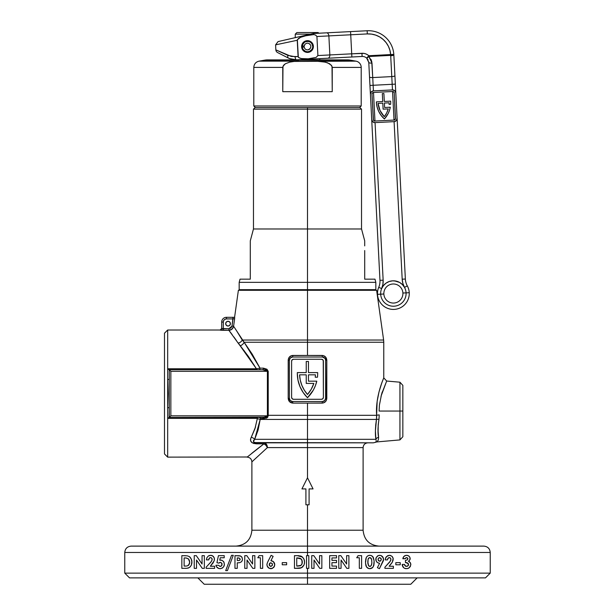 <?xml version="1.0" encoding="UTF-8"?>
<svg xmlns="http://www.w3.org/2000/svg" width="615" height="615" viewBox="0 0 615 615"><rect width="100%" height="100%" fill="white"/><g stroke="black" fill="none" stroke-linecap="round" stroke-linejoin="round"><path stroke-width="0.92" d="M307.5 289.657L307.5 290.288L307.5 289.657L375.827 289.657L307.5 289.657L307.5 282.346L307.5 289.657L239.174 289.657L307.5 289.657M307.5 109.147L361.528 109.147L307.5 109.147L307.5 282.346L375.827 282.346L307.5 282.346L307.5 228.972L361.528 228.972L307.5 228.972L307.5 109.147L253.472 109.147L307.5 109.147L307.5 107.556L307.5 109.147M359.936 107.556L307.5 107.556L359.936 107.556L361.528 109.147L361.528 228.972L364.703 240.834L364.703 245.885L364.703 242.287M375.188 290.288L375.827 289.657L375.827 282.346L374.973 279.164L364.703 279.164L364.703 250.551M364.703 274.398L364.703 250.589M255.064 107.556L307.5 107.556L255.064 107.556L253.472 109.147L253.472 228.972L307.5 228.972L253.472 228.972L250.297 240.834L250.297 279.164L240.027 279.164L250.297 279.164L250.297 240.834M239.812 290.288L239.174 289.657L239.174 282.346L307.5 282.346L239.174 282.346L240.027 279.164M250.297 278.964L250.297 274.636M374.973 279.164L364.703 279.164M253.795 105.972L255.379 107.556L253.795 105.972L361.205 105.972L253.795 105.972L253.795 67.412L253.795 105.972M347.421 59.893A15.89 15.89 0 0 1 350.181 60.132L355.954 61.146L316.195 61.146L323.09 61.7L327.549 62.784L331.424 65.267L332.238 67.412L361.205 67.412L361.205 105.972L359.621 107.556L361.205 105.972L361.205 67.412L332.238 67.412L332.238 91.666L282.762 91.666L282.762 67.412L253.795 67.412L282.762 67.412L283.569 65.275L285.329 63.783L289.634 62.138L294.193 61.423L355.954 61.146A6.358 6.358 0 0 1 361.205 67.412A6.358 6.358 0 0 0 355.954 61.146L350.181 60.132L264.819 60.132L259.046 61.146L298.805 61.146L259.046 61.146L264.819 60.132L350.181 60.132A15.89 15.89 0 0 0 347.421 59.893L267.579 59.893A15.89 15.89 0 0 0 264.819 60.132A15.89 15.89 0 0 1 267.579 59.893L346.652 59.893M325.404 62.153L329.655 63.776L332.015 66.266L332.238 91.666L282.762 91.666L282.985 66.274L285.329 63.783L289.634 62.138L294.193 61.423L289.65 62.138M295.108 61.346L316.195 61.146L325.35 62.138M292.602 61.608L289.75 62.115M295.262 59.847L289.427 58.556L296.538 59.832L308.153 59.24L308.13 58.809L301.388 58.571L298.829 57.672L298.083 56.572L295.085 56.726A3.175 1.292 87.1 0 0 296.538 59.832L362.104 56.465A6.358 6.358 0 0 1 366.686 58.094L368.815 55.727L367.309 54.62L368.815 55.727L393.815 54.389A25.423 25.423 0 0 0 367.147 30.75A25.423 25.423 0 0 1 393.815 54.389A3.175 0.769 176.1 0 1 393.815 54.443L390.648 54.612L393.815 54.443L390.686 55.381L391.778 76.598L372.736 77.575L371.714 61.246L368.854 56.503L390.686 55.381L390.648 54.612L392.178 84.293L373.128 85.277L373.42 90.889L372.736 77.575L391.778 76.598A3.175 0.769 -2.9 0 0 394.915 75.668L393.846 54.835A3.175 0.769 177.1 0 1 390.71 55.765A3.175 0.769 -2.9 0 0 393.846 54.835L394.915 75.668A3.175 0.769 177.1 0 1 391.778 76.598L392.178 84.293L369.961 85.439L379.97 280.34A15.89 15.89 0 0 1 378.74 287.336A15.89 15.89 0 0 0 377.502 294.331L383.852 294.008A9.533 9.533 0 0 1 392.885 283.999A9.533 9.533 0 0 1 402.894 293.032L406.069 292.871A12.715 12.715 0 0 0 381.661 288.573A12.715 12.715 0 0 0 380.677 294.17A12.715 12.715 0 0 1 381.661 288.573L378.74 287.336L381.661 288.573L383.491 285.529L386.082 283.108L389.241 281.501L392.724 280.824L396.252 281.14L399.566 282.416L402.395 284.561L404.516 287.397L402.887 283.43L402.187 279.195L394.092 121.647L402.187 279.195L405.362 279.033L394.915 75.668L395.345 84.132L392.178 84.293L395.345 84.132L392.178 84.293L392.462 89.913L392.178 84.293L395.345 84.132L405.362 279.033L402.187 279.195A19.065 19.065 0 0 0 404.516 287.397L402.887 283.43L402.187 279.195L405.362 279.033L402.187 279.195M283.53 55.581L288.489 58.117A3.175 1.822 -62.9 0 1 287.943 55.388L275.851 49.877A3.175 3.175 0 0 0 277.58 52.544A3.175 3.175 0 0 1 275.851 49.877L291.333 56.465L298.083 56.572L297.245 40.267L275.589 44.857L278.057 41.597L313.212 33.518L313.911 34.571L304.863 35.901L300.512 37.346L297.353 39.706L298.329 57.203L300.059 58.248L302.726 58.748L308.13 58.809L316.118 57.41L317.901 55.558L329.848 54.943L328.871 35.901L316.917 36.516L317.901 55.558L316.917 36.516L315.71 35.147L313.911 34.571L315.71 35.147L316.917 36.516L350.727 34.778L351.711 53.82L363.811 53.382L361.943 53.29L362.104 56.465A6.358 6.358 0 0 1 366.686 58.094L368.17 60.078M404.516 287.397L407.299 285.867L404.516 287.397A12.715 12.715 0 0 1 406.069 292.871L402.894 293.032A9.533 9.533 0 0 1 393.861 303.041A9.533 9.533 0 0 1 383.852 294.008A9.533 9.533 0 0 1 392.885 283.999A9.533 9.533 0 0 1 402.894 293.032A9.533 9.533 0 0 1 393.861 303.041A9.533 9.533 0 0 1 383.852 294.008L377.502 294.331A15.89 15.89 0 0 0 394.192 309.391A15.89 15.89 0 0 0 409.244 292.702L406.069 292.871A12.715 12.715 0 0 1 394.023 306.216A12.715 12.715 0 0 1 380.677 294.17A12.715 12.715 0 0 0 394.023 306.216A12.715 12.715 0 0 0 406.069 292.871L409.244 292.702A15.89 15.89 0 0 1 394.192 309.391A15.89 15.89 0 0 1 378.74 287.336A15.89 15.89 0 0 0 379.97 280.34L383.145 280.179L382.876 284.461L381.661 288.573L382.469 286.99M300.212 36.508L286.536 39.644M292.333 59.494L288.489 58.117L277.58 52.544L288.635 58.187M407.299 285.867A15.89 15.89 0 0 1 409.244 292.702A15.89 15.89 0 0 0 407.299 285.867A15.89 15.89 0 0 1 405.362 279.033A15.89 15.89 0 0 0 407.299 285.867M312.212 43.027L311.436 42.174L312.812 44.019L313.373 46.24A5.881 5.881 0 0 1 307.8 52.413A5.881 5.881 0 0 1 301.627 46.848A5.881 5.881 0 0 1 307.2 40.675A5.881 5.881 0 0 1 313.373 46.24L313.043 48.508L311.867 50.484L310.029 51.852L306.647 52.36L307.8 52.413M318.816 33.233L318.147 32.557L318.816 33.233L326.519 32.833A3.175 2.191 87.1 0 1 328.871 35.901A3.175 2.191 -92.9 0 0 326.519 32.833L350.565 31.603L351.711 53.82L329.848 54.943L328.871 35.901L350.727 34.778L350.565 31.603L350.727 34.778L367.309 33.925L350.727 34.778L350.565 31.603L367.147 30.75L367.309 33.925A22.248 22.248 0 0 1 390.648 54.612L389.933 50.353L388.411 46.317L386.143 42.65L383.207 39.491L379.724 36.962L375.811 35.147L371.621 34.125L367.309 33.925L367.147 30.75L313.196 33.518M368.777 62.484L368.708 61.8L368.777 62.484A3.175 0.769 -2.9 0 0 371.99 63.091L368.854 56.503A3.175 0.553 132 0 1 366.686 58.094L368.777 62.484L369.523 76.967A3.175 0.769 -2.9 0 0 372.736 77.575A3.175 0.769 177.1 0 1 369.523 76.967L369.961 85.439L373.128 85.277L371.99 63.091A3.175 0.769 177.1 0 1 368.777 62.484L379.97 280.34L383.145 280.179L379.97 280.34L383.145 280.179L375.05 122.623L383.145 280.179A19.065 19.065 0 0 1 381.661 288.573M367.309 54.62L365.618 53.828L367.309 54.62M372.406 92.996A1.591 1.591 0 0 0 371.998 94.141A1.591 1.591 0 0 1 373.505 92.473L392.547 91.497A1.591 1.591 0 0 1 394.215 93.003L395.514 118.395A1.591 1.591 0 0 1 394.015 120.063L392.547 91.497L394.015 120.063L395.43 119.003L394.215 93.003L393.692 91.904L392.547 91.497L373.505 92.473L374.966 121.04L373.505 92.473L372.406 92.996L371.998 94.141L373.297 119.533L373.82 120.632L374.966 121.04L394.015 120.063L374.966 121.04A1.591 1.591 0 0 1 373.297 119.533A1.591 1.591 0 0 0 373.82 120.632M386.082 283.108L387.604 282.193M394.499 280.855L399.566 282.416M363.811 53.382L365.618 53.828M331.354 58.048L362.104 56.465L361.943 53.29L351.711 53.82L351.872 56.995L351.711 53.82L329.848 54.943A3.175 2.191 87.1 0 1 327.826 58.225L351.872 56.995L351.711 53.82L351.872 56.995M318.209 58.717L330.355 58.094M308.353 40.728L310.421 41.443M286.275 56.987L284.591 56.119M292.617 38.253L295.262 37.638L295.262 34.148L310.467 34.148L295.262 34.148L295.262 37.638M371.99 63.091L371.076 59.486M306.647 52.36L304.486 51.591L302.788 50.053L301.804 47.985L301.681 45.694L302.449 43.534L303.987 41.828L307.2 40.675M310.514 41.489L311.436 42.174M368.815 55.727L368.854 56.503L390.686 55.381A3.175 0.769 176.1 0 0 393.815 54.443L368.815 55.727L366.686 58.094L368.854 56.503L368.815 55.727A9.533 9.533 0 0 0 361.943 53.29L362.104 56.465M317.901 55.558L316.118 57.41L308.13 58.809L308.153 59.24L327.826 58.225A3.175 2.191 -92.9 0 0 329.848 54.943L317.901 55.558M326.519 32.833L313.212 33.518L313.911 34.571L307.093 35.363L300.512 37.346L298.506 38.445L297.245 40.267L275.589 44.857L297.245 40.267M409.244 292.702L402.894 293.032M369.961 85.439L373.128 85.277M367.147 30.75L367.309 33.925M289.427 58.556L288.489 58.117L289.419 58.556M296.538 59.832A3.175 1.292 -92.9 0 1 295.085 56.726L287.943 55.388A3.175 1.822 117.1 0 0 288.489 58.117L289.404 58.548M366.955 58.071L367.447 57.772L366.955 58.071M390.648 54.612L390.686 55.381M384.613 107.494L384.39 103.051L384.613 107.494L390.302 107.202L389.464 110.423A23.831 23.831 0 0 0 389.464 110.416L388.18 113.498A23.831 23.831 0 0 0 388.188 113.491L384.406 118.964L381.192 115.489L378.725 111.453L377.103 107.01L376.388 102.328A23.831 23.831 0 0 1 376.372 101.875L382.722 101.552L382.315 93.611L383.898 93.534L384.306 101.467L390.656 101.144A23.831 23.831 0 0 1 390.663 104.319L389.064 104.404A22.248 22.248 0 0 0 389.126 102.813L384.39 103.051L384.613 107.494L390.302 107.202A23.831 23.831 0 0 1 384.406 118.964A23.831 23.831 0 0 1 376.372 101.875L382.722 101.552L382.315 93.611L383.898 93.534L384.306 101.467L390.656 101.144A23.831 23.831 0 0 1 390.663 104.319L389.064 104.404A22.248 22.248 0 0 0 389.126 102.813A22.248 22.248 0 0 1 389.064 104.404M370.407 94.226L371.714 119.618L370.407 94.226L371.222 91.935L373.42 90.889L392.462 89.913L394.753 90.728L395.799 92.919L397.106 118.311L395.799 92.919L397.106 118.311L396.291 120.602L394.092 121.647L375.05 122.623L372.759 121.808L371.714 119.618L370.407 94.226A3.175 3.175 0 0 1 373.42 90.889L392.462 89.913A3.175 3.175 0 0 1 395.799 92.919M397.106 118.311A3.175 3.175 0 0 1 394.092 121.647L375.05 122.623A3.175 3.175 0 0 1 371.714 119.618M394.061 92.404L394.215 93.003A1.591 1.591 0 0 0 393.692 91.904M395.107 119.541A1.591 1.591 0 0 0 395.514 118.395M373.451 120.133L371.998 94.141M384.39 103.051L389.126 102.813L384.39 103.051M382.799 103.136L378.064 103.382L382.799 103.136L383.107 109.163L382.799 103.136L378.064 103.382L380.055 110.546L384.29 116.658L386.666 112.976L388.273 108.901L383.107 109.163L388.273 108.901A22.248 22.248 0 0 1 384.29 116.658A22.248 22.248 0 0 0 388.273 108.901M378.064 103.382A22.248 22.248 0 0 0 384.29 116.658A22.248 22.248 0 0 1 378.064 103.382M381.915 113.783L380.055 110.546M386.666 112.976L384.29 116.658M296.853 32.557L295.262 34.148L296.853 32.557L318.147 32.557L296.853 32.557M312.643 47.57L311.851 49.461L310.421 50.899L311.859 49.461L309.522 51.383L311.859 49.461L312.643 47.57M308.538 51.683L309.529 51.376L307.5 51.783L305.478 51.383L303.141 49.461L304.579 50.899L303.141 49.461L302.357 47.578L302.665 48.562M305.486 51.383L307.508 51.783M302.257 46.54L302.365 47.601L302.357 45.51L303.795 42.835L305.478 41.705L307.5 41.297L309.522 41.705L311.205 42.835L312.335 44.518L312.743 46.54L311.851 43.619L310.421 42.189L308.538 41.405L305.478 41.705L303.787 42.835L302.657 44.526L304.579 42.189L303.141 43.619M319.739 59.893L319.739 58.64L319.739 59.893M309.529 51.376L310.429 50.891M303.149 49.461L304.579 50.899M311.205 42.835L311.851 43.619L311.205 42.835M305.478 41.705L304.571 42.189M309.522 41.705L310.421 42.189M311.851 43.619L312.335 44.518M302.357 45.51L302.665 44.518M304.94 44.403L304.194 46.11L302.303 45.856A5.243 5.243 0 0 1 307.846 41.313A5.243 5.243 0 0 1 312.743 46.54A5.243 5.243 0 0 1 307.846 51.775A5.243 5.243 0 0 1 302.303 47.224A5.243 5.243 0 0 0 307.846 51.775A5.243 5.243 0 0 0 312.743 46.54A5.243 5.243 0 0 0 307.846 41.313A5.243 5.243 0 0 0 302.303 45.856L304.194 46.11A3.336 3.336 0 0 1 307.715 43.211A3.336 3.336 0 0 1 310.836 46.54A3.336 3.336 0 0 1 307.715 49.869A3.336 3.336 0 0 1 304.194 46.978L302.303 47.224L304.194 46.978L304.586 48.162M305.386 49.123L305.901 49.469M307.093 49.853L307.715 49.869M308.338 49.769L310.321 48.331L310.836 46.54A3.336 3.336 0 0 1 307.715 49.869A3.336 3.336 0 0 1 304.194 46.978M310.775 45.917L310.606 45.318M310.321 44.757L308.93 43.527M308.338 43.311L307.715 43.211M306.478 43.365L305.386 43.965M304.194 46.11A3.336 3.336 0 0 1 307.715 43.211A3.336 3.336 0 0 1 310.836 46.54M307.5 573.126L307.5 577.892L485.466 577.892L307.5 577.892L307.5 584.25L410.782 584.25L204.218 584.25L307.5 584.25L307.5 577.892L129.534 577.892L307.5 577.892L307.5 573.126L490.232 573.126L307.5 573.126L307.5 568.36L307.5 573.126L124.768 573.126L307.5 573.126M399.935 411.051L399.935 382.199L399.935 411.051L402.84 411.051L402.84 385.359L402.84 436.742L399.935 439.91L399.935 411.051L379.101 411.051L379.417 405.062L379.101 411.051L399.935 411.051L399.935 382.199L402.84 385.359L402.84 411.051L399.935 411.051L399.935 439.91L399.935 411.051M378.21 424.78L378.971 419.392L378.21 424.78M378.002 429.601L378.01 428.67M378.21 424.827L378.11 432.852M378.194 433.998L378.563 437.15M399.935 439.91L376.703 441.939L378.317 440.079L378.602 437.403A3.175 2.729 -7.8 0 0 375.896 439.302L307.5 439.302L307.5 447.597L267.394 447.597A4.766 3.436 90 0 0 263.958 442.831L263.958 443.83L256.709 443.83C251.189 443.346 249.375 441.155 251.258 437.257L255.532 426.995M236.575 330.77L242.241 340.034A4.766 3.536 -31.7 0 1 238.189 343.155L228.888 330.317L232.001 329.148L233.585 326.234L244.132 342.248A4.766 3.198 -37.3 0 1 240.173 345.83L238.189 343.155A4.766 3.536 148.3 0 0 242.241 340.034L307.5 340.034L307.5 290.288L238.382 290.288L376.618 290.288L307.5 290.288L307.5 340.034L242.241 340.034L244.132 342.248L307.5 342.248L307.5 340.034L383.614 340.034L307.5 340.034L307.5 342.248L383.768 342.248L307.5 342.248L307.5 355.439L323.044 355.532L325.435 356.838L326.803 360.206L326.442 400.173L325.435 401.71L323.044 403.017L307.5 403.109L307.5 415.317L376.634 415.317A3.175 0.415 176.5 0 1 379.232 414.917L378.971 419.392C377.81 427.171 377.687 433.183 378.602 437.403C376.849 443.377 376.849 443.377 378.602 437.403L378.002 429.808M235.999 546.112C245.646 545.174 250.943 539.878 251.889 530.222L307.5 530.222L307.5 504.8L305.909 504.8L305.909 488.91L301.942 488.91L307.5 477.786L307.5 447.597L307.5 477.786L313.058 488.91L309.091 488.91L309.091 504.8L307.5 504.8L307.5 546.112L483.874 546.112L307.5 546.112L307.5 552.47L490.232 552.47L307.5 552.47L307.5 555.645L308.807 555.645L308.807 568.36L306.524 568.36L306.524 555.645L307.5 555.645L307.5 552.47L124.768 552.47C125.145 548.611 127.267 546.497 131.126 546.112L483.874 546.112C487.733 546.497 489.855 548.611 490.232 552.47L307.5 552.47L307.5 530.222L251.889 530.222L363.111 530.222L363.111 447.597L307.5 447.597L363.111 447.597L307.5 447.597L307.5 442.831L373.297 442.831L254.51 442.585L253.403 441.516L254.71 439.302L307.5 439.302L307.5 415.317L268.217 415.317L267.756 417.224L266.672 418.092L260.345 418.661L260.191 419.43L307.5 419.43L260.191 419.43L258.108 430.039L254.71 439.302A4.766 3.098 25.5 0 0 251.258 437.257A4.766 3.098 -154.5 0 1 254.71 439.302C252.45 441.14 253.111 442.316 256.709 442.831L256.709 443.83L256.709 442.831L307.5 442.831L307.5 439.302L375.896 439.302L375.411 430.761L376.449 419.43L307.5 419.43L307.5 439.302L254.71 439.302L260.191 419.43A4.766 1.883 6.3 0 0 257.308 418.769A4.766 1.883 -173.7 0 1 260.191 419.43L260.345 418.661A1.591 0.984 90 0 0 259.384 417.408A1.591 0.984 -90 0 1 260.345 418.661L264.096 418.661A1.591 0.907 90 0 0 263.212 417.408L169.263 417.408L169.263 407.876L169.14 417.408M230.433 323.659A2.383 2.383 0 0 1 228.05 326.042A2.383 2.383 0 0 1 225.667 323.659L226.366 325.343L228.05 326.042L229.733 325.343L230.433 323.659L229.733 321.976L228.05 321.276L226.366 321.976L225.667 323.659A2.383 2.383 0 0 1 228.05 321.276A2.383 2.383 0 0 1 230.433 323.659M376.18 440.601L375.896 439.302C375.073 434.536 375.258 427.909 376.449 419.43L377.156 401.364L378.986 391.993L381.746 383.068M376.703 441.939L375.511 442.293L376.042 441.539M254.595 442.608L256.709 442.831M253.403 441.516L253.495 440.932L253.672 442.108L254.51 442.585M169.263 393.577L169.263 417.408L265.588 417.155L267.41 415.817L267.394 371.329L170.847 371.329L170.847 415.817L267.41 415.817L170.847 415.817L169.263 417.408L170.847 415.817L170.847 371.329L169.233 369.738L262.528 369.738L169.263 369.738L169.263 379.271L169.263 369.738L170.847 371.329L267.394 371.329L266.456 370.414L262.528 369.738A1.591 0.915 90 0 0 263.451 368.147L266.964 369.238L268.217 371.329L268.217 415.317L307.5 415.317L307.5 419.43L376.449 419.43L375.673 425.342M307.5 447.597L267.394 447.597L265.995 445.368L263.958 443.83L256.709 443.83L252.035 442.754L250.62 440.755L250.774 438.426L254.956 428.724L257.362 418.377L167.672 418.377L167.672 457.13L164.489 453.955L164.489 333.192L167.672 330.017L164.489 333.192L164.489 453.955L167.672 457.13L167.672 330.017L220.109 330.017L167.672 330.017L167.672 368.769L256.417 368.769L240.173 345.83A4.766 3.198 142.7 0 0 244.132 342.248L260.022 368.147L256.417 368.769L248.322 356.323L237.428 342.025M307.5 340.034L383.614 340.034L376.618 290.288M377.825 397.205L377.733 397.721M380.201 387.696L379.832 388.911M382.707 380.5L383.768 377.871L383.768 342.248L244.132 342.248L252.181 354.125L260.022 368.147L263.451 368.147A1.591 0.915 -90 0 1 262.528 369.738L268.217 371.329L267.394 371.329L267.394 415.317L268.217 415.317L267.394 415.317L267.41 415.817L268.225 415.771L263.212 417.408A1.591 0.907 -90 0 1 264.096 418.661L268.225 415.771L268.217 371.329L263.451 368.147L260.022 368.147A1.591 0.992 -90 0 1 259.03 369.738A1.591 0.992 90 0 0 260.022 368.147L256.417 368.769L256.417 369.738L256.417 368.769L167.672 368.769L168.41 369.377L167.68 368.777L167.672 407.522L168.095 393.585L167.672 379.624L169.263 379.271L169.233 417.408M381.93 382.568L382.553 380.916M241.118 346.983L244.047 350.665L241.118 346.983M234.907 338.388L235.361 339.019M236.483 340.633L233.831 336.889M230.064 331.839L231.002 333.069M222.668 330.309L223.283 330.317L222.668 330.309M221.531 330.27L222.077 330.293L221.531 330.27M220.647 330.201L221.046 330.24L220.647 330.201M308.453 381.177L308.453 374.827L308.453 381.177L316.786 381.177L315.372 385.766L313.319 390.102L307.5 397.705L303.18 392.524A34.002 34.002 0 0 0 303.18 392.531L299.966 386.597L297.991 380.155L297.322 373.443A34.002 34.002 0 0 0 297.322 373.451A34.002 34.002 0 0 1 297.329 372.598L306.232 372.598L306.232 361.474L308.453 361.474L308.453 372.598L317.671 372.598A34.002 34.002 0 0 1 317.471 377.21L315.234 377.21A31.78 31.78 0 0 0 315.426 374.827L308.453 374.827L308.453 381.177L316.786 381.177A34.002 34.002 0 0 1 307.5 397.705A34.002 34.002 0 0 1 297.329 372.598L306.232 372.598L306.232 361.474L308.453 361.474L308.453 372.598L317.671 372.598A34.002 34.002 0 0 1 317.471 377.21L315.234 377.21A31.78 31.78 0 0 0 315.426 374.827A31.78 31.78 0 0 1 315.234 377.21M406.177 566.377L405.17 565.931L405.831 566.3L404.47 564.447L402.187 564.447L404.47 564.447L404.901 565.623L406.177 566.377L408.145 565.685L408.545 564.547L408.168 563.501L405.446 562.494L405.446 560.373L407.33 559.85L407.783 558.282L406.369 557.62L405.124 558.743L402.84 558.743L403.156 557.521L404.432 555.975L406.238 555.337L408.445 555.776L409.836 557.228L410.044 559.527L408.468 561.318L410.313 562.702L410.812 564.808L409.367 567.683L407.199 568.637L404.609 568.337L402.979 566.992L402.187 564.447L403.532 567.63L404.908 568.452L407.184 568.637M390.909 558.943L390.925 559.596L390.448 558.051L388.903 557.644L387.973 558.312L387.519 559.888L385.236 559.888L385.828 557.451L387.796 555.622L390.118 555.376L392.039 556.337L393.139 558.343L393.023 560.519L391.893 562.879L389.111 566.238L393.385 566.238L393.385 568.36L384.913 568.36L384.913 567.207L389.971 561.695L390.925 559.596L389.964 561.695M365.525 562.702L366.248 557.62L367.186 556.306L368.854 555.422L370.876 555.445L372.736 556.567L374.128 560.849L373.613 565.954L372.598 567.645L370.945 568.567L368.539 568.506L366.94 567.491L365.894 565.516L365.541 563.056M338.788 568.36L338.788 555.645L340.848 555.645L346.614 564.016L346.614 555.645L348.897 555.645L348.897 568.36L346.822 568.36L341.071 560.019L341.071 568.36L338.788 568.36L341.071 568.36L341.071 560.019L346.822 568.36L348.897 568.36L348.897 555.645L346.614 555.645L346.614 564.016L340.848 555.645L346.614 564.016L340.848 555.645L338.788 555.645L338.788 568.36M311.736 568.36L311.736 555.645L313.796 555.645L319.562 564.016L319.562 555.645L321.845 555.645L321.845 568.36L319.769 568.36L314.019 560.019L314.019 568.36L311.736 568.36L314.019 568.36L314.019 560.019L319.769 568.36L321.845 568.36L321.845 555.645L319.562 555.645L319.562 564.016L313.796 555.645L311.736 555.645L311.736 568.36M329.663 568.36L329.663 555.645L336.513 555.645L336.513 557.928L331.946 557.928L331.946 560.373L336.513 560.373L336.513 562.656L331.946 562.656L331.946 566.077L336.513 566.077L336.513 568.36L329.663 568.36L336.513 568.36L336.513 566.077L331.946 566.077L331.946 562.656L336.513 562.656L336.513 560.373L331.946 560.373L331.946 557.928L336.513 557.928L336.513 555.645L329.663 555.645L329.663 568.36M358.076 555.645L361.605 555.645L361.605 568.36L359.321 568.36L359.321 557.767L356.715 557.767L358.076 555.645L356.715 557.767L359.321 557.767L359.321 568.36L361.605 568.36L361.605 555.645L358.076 555.645M377.402 562.594L379.616 563.309L378.871 563.24L379.616 563.309L377.402 567.668L379.616 563.309L377.418 562.61L376.065 560.865L376.08 557.72L377.549 555.952L379.301 555.337L381.139 555.591L383.429 558.097L383.306 560.88L379.424 568.683L377.402 567.668L379.424 568.683L383.599 559.504M400.234 562.656L400.234 564.778L395.829 564.778L395.829 562.656L400.234 562.656L395.829 562.656L395.829 564.778L400.234 564.778L400.234 562.656M376.449 419.43A3.175 0.807 -170.2 0 1 378.971 419.392A3.175 0.807 9.8 0 0 376.449 419.43L376.634 415.317L307.5 415.317L307.5 403.109L292.871 403.109L289.565 401.71L288.197 398.343L288.289 359.268L289.565 356.831L291.956 355.532L307.5 355.439L307.5 342.248M282.239 562.656L286.636 562.656L286.636 564.778L282.239 564.778L282.239 562.656L282.239 564.778L286.636 564.778L286.636 562.656L282.239 562.656M262.682 568.36L260.399 568.36L260.399 557.767L257.793 557.767L259.153 555.645L262.682 555.645L262.682 568.36L262.682 555.645L259.153 555.645L257.793 557.767L260.399 557.767L260.399 568.36L262.682 568.36M237.259 562.817L237.259 568.36L234.976 568.36L234.976 555.645L240.48 556.014L241.795 557.021L242.471 559.027L242.202 560.703L241.28 561.91L239.666 562.671L237.259 562.817L238.559 562.787L237.259 562.817L237.905 562.81L237.259 562.817L237.259 568.36L234.976 568.36L234.976 555.645L239.958 555.852L241.572 556.752L239.904 555.845M220.508 562.333L218.855 563.14L216.941 562.702L218.433 555.645L224.221 555.645L224.221 557.767L220.239 557.767L219.747 560.173L222 560.319L223.668 561.71L224.383 564.263L223.737 566.661L222.438 568.006L220.132 568.683L218.087 568.214L216.48 566.723L215.911 565.262L218.517 565.262L220.001 566.384L221.577 565.815L221.984 563.571L220.508 562.333M202.266 568.36L196.516 560.019L196.516 568.36L194.232 568.36L194.232 555.645L196.293 555.645L202.058 564.016L202.058 555.645L204.341 555.645L204.341 568.36L202.266 568.36L204.341 568.36L204.341 555.645L202.058 555.645L202.058 564.016L196.293 555.645L194.232 555.645L194.232 568.36L196.516 568.36L196.516 560.019L202.266 568.36M191.918 561.357L191.303 565.254L189.512 567.422L187.168 568.252L181.848 568.36L181.848 555.645L187.168 555.822L189.059 556.452L190.535 557.751L191.803 560.557L191.918 562.986L191.303 565.254L189.912 567.107M210.807 557.628L209.477 557.997L208.739 559.888L206.456 559.888L206.955 557.636L208.331 555.983L210.976 555.337L213.228 556.306L214.351 558.32L214.243 560.526L213.097 562.894L210.33 566.238L214.604 566.238L214.604 568.36L206.133 568.36L206.133 567.207L211.007 561.933L212.09 559.896L212.037 558.597L211.099 557.697L209.784 557.774L208.777 559.458L209 558.643M227.419 570.643L225.69 570.643L231.54 555.322L233.27 555.322L227.419 570.643L233.27 555.322L231.54 555.322L225.69 570.643L227.419 570.643M252.788 568.36L247.038 560.019L247.038 568.36L244.755 568.36L244.755 555.645L246.807 555.645L252.581 564.016L252.581 555.645L254.864 555.645L254.864 568.36L252.788 568.36L247.038 560.019L252.788 568.36L254.864 568.36L254.864 555.645L252.581 555.645L252.581 564.016L246.807 555.645L244.755 555.645L244.755 568.36L247.038 568.36L247.038 560.019L252.788 568.36M267.533 562.394L271.107 555.322L273.129 556.344L270.907 560.703L272.752 561.172L274.136 562.502L274.728 564.339L274.459 566.246L272.345 568.398L269.347 568.398L267.225 566.246L266.925 564.509L267.41 562.679M304.556 562.571L304.102 559.435L302.572 557.121L297.337 555.645L294.462 555.645L294.462 568.36L299.574 568.275L302.557 567.084L304.094 564.847L304.563 562.179L304.094 564.847L301.419 567.83L294.462 568.36L294.462 555.645L298.729 555.699L301.788 556.514L303.818 558.797L304.54 561.487M253.019 460.82L251.889 461.896C251.604 459.005 250.013 457.422 247.122 457.13L263.958 443.83L263.958 442.831L265.273 443.192L267.133 445.775L267.394 447.597L253.019 460.82M263.958 443.83C242.064 461.012 242.064 461.012 263.958 443.83A4.766 2.998 -128.9 0 1 267.394 447.597C247.215 466.078 247.215 466.078 267.394 447.597L266.387 444.23L264.627 442.923M265.011 444.468A4.766 2.998 -128.9 0 0 264.019 443.861M263.804 443.938L257.208 449.012M257.101 449.096L251.858 453.27M231.694 333.991L232.101 334.545M315.003 401.518L299.997 401.518M299.997 357.031L315.003 357.031M289.388 360.206L288.197 360.206C288.496 357.284 290.057 355.693 292.871 355.439L322.129 355.439L322.437 357.031A3.175 3.175 0 0 1 325.612 360.206L325.612 398.343A3.175 3.175 0 0 1 322.437 401.518L322.129 403.109L292.871 403.109L292.563 401.518L292.871 403.109C290.049 402.848 288.496 401.257 288.197 398.343L288.197 360.206L289.388 360.206L289.388 398.343L289.388 360.206L290.318 357.961L292.563 357.031L322.437 357.031L325.081 358.437L325.612 360.206L325.612 398.343L324.682 400.588L322.437 401.518L292.563 401.518L290.318 400.588L289.388 398.343L289.388 360.206A3.175 3.175 0 0 1 292.563 357.031L292.871 355.439L292.563 357.031M291.756 398.12L291.61 397.39L292.171 398.735L293.516 399.296L321.484 399.296L322.829 398.735L323.39 397.39L323.39 361.159L322.829 359.813L321.484 359.252L293.516 359.252L292.171 359.813L291.61 361.159L291.61 397.39A1.907 1.907 0 0 0 293.516 399.296A1.907 1.907 0 0 1 291.61 397.39L291.61 361.159A1.907 1.907 0 0 1 293.516 359.252A1.907 1.907 0 0 0 291.61 361.159M293.516 359.252L321.484 359.252A1.907 1.907 0 0 1 323.39 361.159A1.907 1.907 0 0 0 321.484 359.252M323.244 360.428L323.39 397.39A1.907 1.907 0 0 1 321.484 399.296L293.516 399.296M323.244 398.12L322.829 398.735M291.756 360.428L292.171 359.813M308.453 374.827L315.426 374.827L308.453 374.827M313.85 383.406L306.232 383.406L306.232 374.827L299.574 374.827L300.266 380.17L301.85 385.328L304.287 390.141L307.5 394.476L311.236 389.264L313.85 383.406A31.78 31.78 0 0 1 307.5 394.476A31.78 31.78 0 0 1 299.574 374.827A31.78 31.78 0 0 0 307.5 394.476A31.78 31.78 0 0 0 313.85 383.406L306.232 383.406L306.232 374.827L299.574 374.827L306.232 374.827M307.5 394.476L304.287 390.141M292.563 401.518A3.175 3.175 0 0 1 289.388 398.343L289.442 398.951M257.308 418.769L257.362 418.377L167.672 418.377L167.672 379.624L169.263 379.271L169.263 407.876L167.672 407.522L169.263 407.876M247.284 456.991L167.672 457.13M253.88 451.648L251.989 453.163M253.395 443.392L256.709 443.83M221.938 328.61L223.283 328.733L223.345 321.453L224.214 319.823L225.843 318.954L233.024 318.893L232.016 326.012L230.963 327.964L228.888 328.733L221.692 328.502L221.692 322.068L221.692 328.502A1.591 1.584 0 0 1 220.109 330.094L221.692 328.425M232.147 334.598L228.888 330.317L223.283 330.317L222.938 328.733M372.982 442.831L307.5 442.831M375.419 432.214L375.896 439.302C375.811 443.284 375.811 443.284 375.896 439.302C375.811 443.284 375.811 443.284 375.896 439.302A3.175 2.729 172.2 0 1 378.602 437.403M375.419 430.193L375.411 430.723M234.653 318.67L233.585 326.234L234.653 318.67L233.585 326.234L234.653 318.67L233.569 318.816M234.699 317.432L234.692 317.963L234.699 317.432M236.621 330.839L235.537 329.179M239.127 334.814L238.505 333.807M242.241 340.034L241.78 339.249M307.5 552.47L124.768 552.47L307.5 552.47M378.978 419.368L379.232 414.917A3.175 0.415 -3.5 0 0 376.634 415.317C375.188 396.175 383.975 377.564 383.768 377.871C383.975 377.549 375.181 396.183 376.634 415.317L376.657 417.393M257.362 417.408L257.362 418.377L257.362 417.408M168.41 417.77L167.68 418.369L168.41 417.77M168.871 369.653L168.41 369.377L168.871 369.653M288.197 398.343L289.388 398.343L288.197 398.343M322.437 357.031L322.129 355.439C324.951 355.701 326.504 357.292 326.803 360.206L325.612 360.206L326.803 360.206L326.803 398.343L325.612 398.343L326.803 398.343C326.504 401.264 324.943 402.848 322.129 403.109L322.437 401.518M223.345 321.453L223.529 320.853M226.366 325.343L227.143 325.858M229.733 325.343L230.256 324.574M225.851 322.744L225.667 323.659M221.692 322.068A4.766 4.766 0 0 1 226.466 317.302L234.669 317.302L226.466 317.302A4.766 4.766 0 0 0 221.692 322.068L223.283 322.068L221.692 322.068M234.092 317.302L234.669 317.302M233.585 326.234L232.016 326.012L233.585 326.234C233.031 328.756 231.463 330.117 228.888 330.317L220.109 330.017M232.016 326.012L233.024 317.302L233.024 318.893L226.466 318.893L226.466 317.302L226.466 318.893A3.175 3.175 0 0 0 223.283 322.068L223.283 328.733L228.888 328.733L232.016 326.012M222.446 328.694L222.046 328.633M223.283 330.317L223.283 328.733L221.692 328.502A1.591 1.584 180 0 1 220.109 330.094L220.232 330.14M228.888 330.317L228.888 328.733L228.888 330.317M307.5 530.222L363.111 530.222L307.5 530.222M313.058 488.91L309.091 488.91L309.091 504.8L305.909 504.8L305.909 488.91L301.942 488.91L307.5 477.786L313.058 488.91L307.5 477.786L301.942 488.91L307.5 477.786M189.212 556.537L187.168 555.822L181.848 555.645L181.848 568.36L187.175 568.252L189.512 567.422M188.797 567.837L187.775 568.16M191.942 562.587L191.319 559.043L189.543 556.767L190.535 557.744M191.688 560.057L191.803 560.557M186.137 566.054L184.131 566.077L184.131 557.928L186.391 558.036M187.183 565.923L186.022 566.061M188.636 565.131L189.32 564.07L187.552 565.815L188.867 564.862L189.674 562.141L188.474 558.95L189.658 561.672L189.328 564.063L188.259 565.462L188.867 564.862M188.613 559.089L186.791 558.113L188.751 559.243L189.658 561.672L189.205 559.934M185 557.928L185.899 557.966L184.131 557.928L184.131 566.077L186.437 566.031M185.33 555.66L184.723 555.645M190.058 557.205L189.528 556.752M186.568 568.306L187.175 568.252M185.369 568.352L185.968 568.337L185.369 568.352M188.259 565.462L187.859 565.692M189.32 564.07L189.589 563.14L189.328 564.063M189.666 562.394L189.658 561.68M185.899 557.966L188.282 558.781M189.589 563.14L189.651 562.648M202.058 564.016L197.43 557.305M206.456 559.888L206.494 559.412L206.456 559.888L206.494 559.412L206.456 559.888L208.739 559.888L208.777 559.458M209.208 558.289L210.13 557.644M206.494 559.412L206.794 558.043M209.446 555.476L209.062 555.599M212.644 555.852L213.713 556.883L211.998 555.545L210.23 555.337M214.42 558.727L213.713 556.883M214.443 559.135L214.366 559.957M211.345 561.472L206.133 567.207L206.133 568.36L214.604 568.36L214.604 566.238L210.33 566.238L214.174 560.757M212.144 559.596L211.645 558.028L212.16 559.296L211.652 560.995M211.998 555.545L211.322 555.376L211.998 555.545M214.097 557.567L214.351 558.32M213.097 562.894L212.644 563.532M210.276 562.787L209.892 563.202M211.007 561.933L210.645 562.371L211.007 561.933M219.747 560.173L221.277 560.111L219.747 560.173L220.239 557.767L224.221 557.767L224.221 555.645L218.433 555.645L216.941 562.702L218.855 563.14L219.54 562.564L219.017 562.979M220.362 562.333L219.932 562.394M222.1 564.147L221.608 562.91L221.977 565.139L221.131 566.177L219.739 566.338L220.447 566.392M216.011 565.646L216.48 566.723L215.911 565.262L218.517 565.262L220.001 566.384M222.43 568.014L220.132 568.683L218.087 568.214L219.778 568.675M216.48 566.723L218.74 568.483M224.383 564.263L223.937 562.164M221.715 568.391L223.637 566.807L224.367 564.716M223.268 561.218L223.76 561.856L222 560.319L220.531 560.05L222.007 560.327M216.941 562.702L218.433 555.645L216.941 562.702M223.706 566.707L224.306 565.177M224.052 566.031L224.198 565.615M220.132 568.683L220.531 568.667M216.934 567.322L218.087 568.214M221.131 566.177L220.624 566.369M225.69 570.643L231.54 555.322L225.69 570.643M242.087 557.482L240.88 556.206M242.433 559.858L241.741 561.457L242.379 560.15M238.559 562.787L239.85 562.625M238.758 560.519L237.259 560.534L237.259 557.928L238.789 557.966M238.389 557.936L240.157 558.927M239.742 560.227L240.196 559.258L239.573 560.327M237.951 555.653L238.374 555.668M239.65 555.799L239.227 555.737M240.488 556.014L240.073 555.883L240.488 556.014M240.142 559.627L239.027 560.488M237.974 557.928L237.259 557.928L237.259 560.534L238.067 560.534M239.204 558.043L238.797 557.974M271.569 568.629L273.806 567.314L274.744 564.731L273.383 561.626L270.907 560.703L273.129 556.344L271.107 555.322L267.879 561.672M274.744 564.731L274.459 566.254M274.098 566.938L272.345 568.398M270.854 568.683L271.238 568.667M268.601 567.983L270.469 568.667L268.547 567.937M267.894 567.314L267.602 566.922M266.941 565.108L267.832 567.238M266.995 563.909L266.941 564.309M272.307 563.809L272.307 565.4L270.808 566.407L269.447 565.577L269.385 563.747L270.969 562.825L272.353 563.924L272.214 565.585L270.638 566.392M269.324 565.316L269.87 563.132M271.676 560.772L271.292 560.719L271.676 560.772M273.66 561.887L273.075 561.38M274.482 563.202L274.682 563.955L274.482 563.202M274.728 564.339L274.682 563.955L274.728 564.339M269.232 564.939L270.477 566.369M271.146 566.369L272.437 564.939M272.437 564.255L271.999 563.34M270.154 562.956L270.969 562.825M270.638 562.825L269.639 563.355L269.209 564.432L269.631 563.363M300.435 568.152L298.752 568.329M298.759 568.329L298.106 568.352M297.383 568.36L298.067 568.352M298.244 555.668L298.659 555.691M300.428 555.96L301.442 556.329M304.294 560.05L304.448 560.734M304.317 560.119L304.54 561.434M301.073 565.3L296.745 566.077L296.745 557.928L301.089 558.95L302.019 560.419L302.034 563.817L301.173 565.208M300.535 565.669L297.937 566.077L300.458 565.708M301.865 564.216L300.75 565.539M302.234 562.971L302.234 561.334M302.219 561.211L302.026 560.419M301.904 560.111L301.658 559.65M301.365 559.25L298.89 558.013M298.736 555.699L298.037 555.66L298.736 555.699M301.811 556.529L300.12 555.883M304.456 563.548L304.54 562.871M299.628 565.954L300.035 565.862M300.904 558.797L299.828 558.236L301.642 559.619L302.273 562.564L301.673 564.578L300.435 565.715M302.273 562.564L302.273 561.703M298.075 557.943L296.745 557.928L296.745 566.077L298.421 566.069M302.019 560.419L301.642 559.627M302.15 563.402L302.226 562.986M306.524 568.36L308.807 568.36L308.807 555.645L306.524 555.645L306.524 568.36M319.769 568.36L314.019 560.019L319.769 568.36M346.822 568.36L341.071 560.019L346.822 568.36M366.563 557.052L367.332 556.175M368.862 555.422L367.193 556.298M369.8 555.322L369.331 555.345M370.883 555.445L370.345 555.353M374.151 561.434L374.151 562.587M374.128 560.849L373.367 557.505L371.621 555.714M372.19 568.006L369.861 568.683L372.775 567.453L374.02 564.293M369.008 568.614L370.138 568.683M365.548 563.271L366.594 567.045L368.8 568.575L367.785 568.183M365.518 562.125L366.01 558.228L365.518 562.125M366.248 557.62L365.702 559.519M371.867 562.464L371.614 559.304L371.852 562.917L371.245 565.531L371.691 564.27M371.821 560.649L371.375 558.674L369.853 557.605L370.999 558.128L371.614 559.312L370.015 557.613L370.791 557.936M369.853 557.605L368.646 558.113L368.047 559.358L367.931 564.147L367.801 562.156L368.716 565.923L370.276 566.346L371.352 565.331M370.991 565.885L369.546 566.377L368.324 565.408M369.2 557.736L368.047 559.358L368.654 558.113L369.692 557.613M368.239 558.781L368.539 558.243M367.808 562.817L368.147 559.02M374.081 563.732L374.128 563.163M373.92 564.87L373.789 565.439L373.92 564.87M373.605 565.977L373.789 565.439M365.756 564.97L366.594 567.045M366.071 566.046L366.309 566.561M365.556 560.811L365.525 561.472M367.978 555.745L368.869 555.422L367.978 555.745M373.082 557.021L371.898 555.86M370.668 566.169L370.069 566.392M371.768 563.824L371.852 562.917M367.847 560.749L367.808 561.449M369.238 566.284L369.7 566.4M368.439 558.382L368.185 558.904M376.088 557.705L375.85 560.096L376.926 562.179M376.088 557.713L378.225 555.591L379.678 555.322L378.217 555.599M378.233 555.591L380.424 555.383L382.399 556.437L380.424 555.383M383.591 559.704L382.899 557.036M382.392 556.437L381.139 555.591M379.716 557.605L379.078 557.736L380.87 558.151L381.3 559.773L380.331 561.072L378.863 560.949M378.448 560.573L378.094 559.05L379.086 557.736L378.179 558.72M379.878 557.613L381.308 559.15M375.788 559.281L375.803 559.688M375.857 558.482L375.803 558.881M383.529 558.497L383.429 558.105M382.876 561.864L383.529 560.104M381.3 559.066L380.862 558.143M381.315 559.588L380.631 560.895L379.563 561.18L378.548 560.688L378.079 559.227M378.094 559.765L379.401 561.157M380.039 561.157L381.3 559.765M388.234 558.013L387.635 559.066L388.903 557.644L387.973 558.32L387.519 559.888L385.236 559.888L385.551 558.097M388.903 557.644L389.902 557.705L388.903 557.651M385.236 559.888L385.267 559.427L385.236 559.888M386.42 556.598L389.41 555.322L386.428 556.59L385.267 559.427M389.764 555.337L392.039 556.337L392.716 557.244M392.039 556.337L392.893 557.597M390.44 560.98L384.913 567.207L384.913 568.36L393.385 568.36L393.385 566.238L389.111 566.238L392.309 562.21L393.139 558.343M390.94 564.132L390.433 564.724M389.057 562.787L389.433 562.364M390.656 558.305L389.895 557.705L390.656 558.305M389.41 555.322L389.003 555.337M390.809 555.56L390.118 555.376L390.809 555.56M393.223 559.135L393.2 558.735M392.309 562.21L391.893 562.879M390.871 559.888L390.686 560.45L390.871 559.888M389.595 557.628L390.44 558.051M407.468 557.882L406.369 557.62L405.462 558.128M405.862 555.383L403.817 556.506L402.887 558.428L405.124 558.743L405.354 558.266M406.938 555.337L406.238 555.337M408.445 555.776L407.245 555.368M408.329 555.714L408.721 555.952M409.836 557.228L408.983 556.152M410.174 558.658L410.09 557.913M410.044 559.535L408.806 561.126L410.136 559.104M408.468 561.318L409.367 561.741L408.806 561.126M410.136 562.448L409.367 561.741M410.797 565.039L410.513 563.071M410.167 566.799L410.42 566.361M407.191 568.637L408.683 568.152M405.831 566.3L407.238 566.3L405.485 566.154M408.145 565.685L407.238 566.3M408.368 563.801L408.245 565.554M407.96 563.279L407.361 562.871L408.529 564.762M407.284 559.881L405.446 560.373L405.446 562.494L406.899 562.694M405.692 562.502L406.415 562.579M407.345 559.835L407.891 558.804L407.153 559.973M407.645 558.074L407.891 558.804M403.448 556.975L403.156 557.513M405.493 555.476L404.77 555.76M410.82 564.57L410.651 563.425M405.646 568.629L406.031 568.675L405.646 568.629M402.556 566.207L402.302 565.362M402.187 564.447L402.225 564.901L402.187 564.447M405.17 565.931L404.793 565.454M408.498 564.962L408.283 565.493M407.776 558.274L407.883 558.666M383.768 377.871L386.674 381.039L381.569 394.192L379.424 405.024M381.907 393.07L382.276 391.893M399.935 382.199L386.674 381.039L381.008 396.268M402.84 411.051L402.84 436.742L402.84 411.051M259.046 61.146C255.786 61.969 254.033 64.06 253.795 67.412M275.851 49.877L275.589 44.857M490.232 552.47L490.232 573.126L485.466 577.892M363.111 447.597C363.396 444.707 364.987 443.115 367.878 442.831M383.768 342.248L383.614 340.034M375.511 442.293L373.297 442.831M417.139 577.892L410.782 584.25M129.534 577.892L124.768 573.126L124.768 552.47M251.889 530.222L251.889 461.896M234.584 317.302L238.382 290.288M197.861 577.892L204.218 584.25M243.732 350.673L244.147 350.65M363.111 530.222C364.057 539.878 369.354 545.174 379.001 546.112"/></g></svg>
